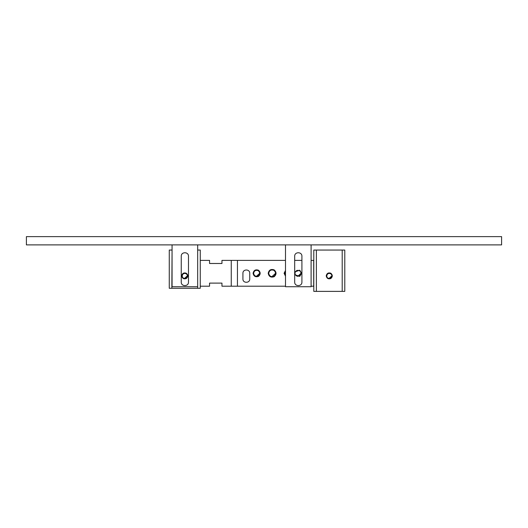 <?xml version="1.0" encoding="UTF-8"?>
<svg xmlns="http://www.w3.org/2000/svg" width="528" height="528" viewBox="0 0 528 528"><rect width="100%" height="100%" fill="white"/><g stroke="black" fill="none" stroke-linecap="round" stroke-linejoin="round"><path stroke-width="0.79" d="M294.928 273.299C295.482 270.725 297.013 269.841 299.515 270.653C301.468 272.415 301.468 274.177 299.515 275.946C297.013 276.751 295.482 275.867 294.928 273.299L294.934 273.365M297.726 276.342L301.046 273.299M242.926 278.982C242.741 283.378 249.929 283.378 249.744 278.982C249.929 283.378 242.741 283.378 242.926 278.982L242.926 273.299C242.741 268.904 249.929 268.904 249.744 273.299C249.929 268.904 242.741 268.904 242.926 273.299M285.49 275.451L284.599 273.365M284.599 273.299L285.49 271.148M268.726 273.299C269.346 270.409 271.069 269.419 273.88 270.323C276.071 272.309 276.071 274.289 273.88 276.269C271.069 277.174 269.346 276.184 268.726 273.299L268.726 273.365M271.861 276.718L275.596 273.299M253.612 273.299C254.159 270.725 255.691 269.841 258.192 270.653C260.146 272.415 260.146 274.177 258.192 275.946C255.691 276.751 254.159 275.867 253.612 273.299L253.612 273.365M256.403 276.342L259.723 273.299M294.683 274.652L299.772 276.395L301.561 273.299L299.772 270.204L294.683 271.94M301.91 260.383L294.683 260.383M285.49 260.383L231.251 260.383L231.251 286.209L285.49 286.209M285.49 270.461L284.084 273.299L285.49 276.137M253.09 273.299C253.737 276.302 255.526 277.332 258.449 276.395C260.733 274.329 260.733 272.263 258.449 270.204C255.526 269.26 253.737 270.29 253.09 273.299M249.744 273.299L249.744 278.982M268.211 273.299C268.924 276.619 270.904 277.761 274.138 276.718C276.659 274.435 276.659 272.158 274.138 269.874C270.904 268.838 268.924 269.973 268.211 273.299M311.104 286.209L313.79 286.209M313.79 260.383L311.104 260.383M231.251 260.383L221.958 260.383L221.958 263.485L209.557 263.485L209.557 260.383L200.264 260.383M200.264 286.209L209.557 286.209L209.557 283.114L221.958 283.114L221.958 286.209L231.251 286.209M313.691 260.383L313.691 286.209M182.226 275.88C182.688 273.742 183.955 273.009 186.034 273.682C190.384 276.665 182.642 281.14 182.226 275.88L182.226 275.953M184.549 278.408L187.308 275.88M181.711 275.88C182.266 278.454 183.79 279.332 186.292 278.527C188.245 276.764 188.245 274.996 186.292 273.233C183.79 272.428 182.266 273.306 181.711 275.88M197.677 286.724L172.062 286.724L172.062 244.886L197.677 244.886L197.677 288.275L171.851 288.275L172.062 250.054M171.851 288.275L169.27 288.275L169.27 250.054L171.851 250.054M197.677 288.275L200.264 288.275L200.264 250.054L197.677 250.054M326.746 275.88C327.208 273.742 328.475 273.009 330.561 273.682C334.91 276.665 327.162 281.14 326.746 275.88L326.753 275.953M329.076 278.408L331.828 275.88M326.231 275.88C326.786 278.454 328.31 279.332 330.818 278.527C332.765 276.764 332.765 274.996 330.818 273.233C328.31 272.428 326.786 273.306 326.231 275.88M316.378 250.054L344.784 250.054L344.784 291.377L316.378 291.377L316.378 250.054L313.79 250.054L313.79 291.377L316.378 291.377M342.203 250.054L342.203 291.377M188.483 256.252L188.483 282.077C188.681 286.744 181.058 286.744 181.256 282.077L181.256 256.252C181.058 251.592 188.681 251.592 188.483 256.252C188.681 251.592 181.058 251.592 181.256 256.252M181.256 282.077C181.058 286.744 188.681 286.744 188.483 282.077M301.91 256.252L301.91 282.077C302.108 286.744 294.485 286.744 294.683 282.077L294.683 256.252C294.485 251.592 302.108 251.592 301.91 256.252C302.108 251.592 294.485 251.592 294.683 256.252M294.683 282.077C294.485 286.744 302.108 286.744 301.91 282.077M311.104 286.724L285.49 286.724L285.49 244.886L311.104 244.886L311.104 286.724M311.104 244.886L501.6 244.886L501.6 236.623L26.4 236.623L26.4 244.886L172.062 244.886M237.448 286.209L237.448 260.383M285.49 244.886L197.677 244.886"/></g></svg>
